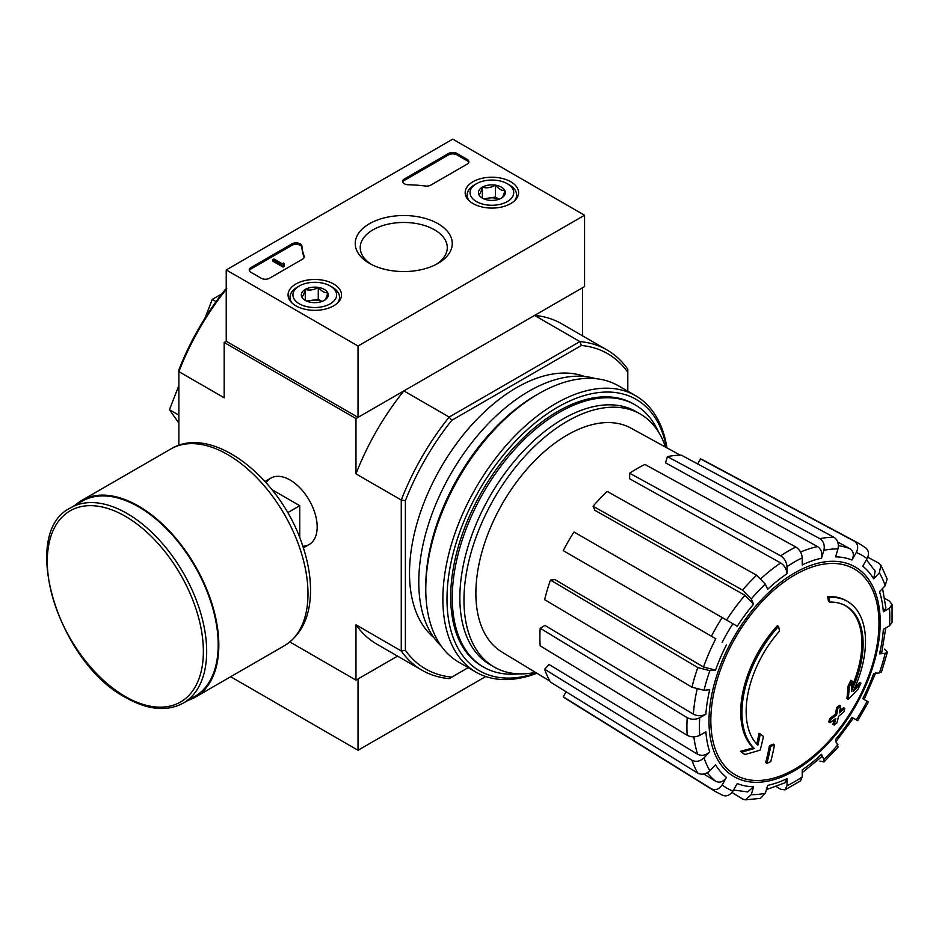 <?xml version="1.0" encoding="UTF-8"?>
<svg xmlns="http://www.w3.org/2000/svg" width="939" height="939" viewBox="0 0 939 939"><rect width="100%" height="100%" fill="white"/><g stroke="black" fill="none" stroke-linecap="round" stroke-linejoin="round"><path stroke-width="1.41" d="M289.893 641.971L355.975 680.129L397.561 656.115L358.029 678.932L358.029 750.273L485.768 676.526M847.412 601.406L846.18 600.69A87.374 50.448 -60 0 0 827.611 596.676L828.855 597.392A87.374 50.448 -60 0 1 847.412 601.406A87.374 50.448 -60 0 1 853.023 691.609A314.964 197.002 175.5 0 0 860.91 683.193L859.666 682.477A314.964 197.002 175.5 0 1 854.748 687.829M828.855 597.392A318.38 183.821 60 0 1 829.759 602.099L828.527 601.383A318.38 183.821 60 0 0 827.611 596.676M845.37 605.608A82.714 47.748 -60 0 1 851.743 686.972M829.759 602.099A82.714 47.748 -60 0 1 845.992 605.96A82.714 47.748 -60 0 1 851.403 691.139A314.389 165.006 -124.2 0 0 852.084 681.01L850.851 680.294A312.065 254.011 112.2 0 1 848.023 686.186A315.258 165.464 55.8 0 1 846.931 698.581L848.163 699.297A314.06 196.439 -4.5 0 0 858.046 689.191A305.163 248.401 -67.8 0 0 860.91 683.193M852.084 681.01A312.065 254.011 112.2 0 1 849.267 686.902L848.023 686.186M849.267 686.902A315.258 165.464 55.8 0 1 848.163 699.297M760.297 734.005A314.389 196.638 64.5 0 1 757.867 745.143A82.714 47.748 -60 0 1 779.511 631.114A318.38 183.821 -120 0 0 778.607 626.395L777.375 625.691A87.374 50.448 -60 0 0 753.195 747.808A314.964 165.299 -175.8 0 1 740.437 751.317A305.163 19.555 32.6 0 1 743.676 753.794L744.92 754.51A314.06 164.83 4.2 0 0 760.214 750.073A315.258 197.19 -115.5 0 0 763.466 736.422A312.065 19.989 -147.4 0 0 760.297 734.005L759.052 733.289A314.389 196.638 64.5 0 1 756.74 743.993M753.195 747.808L754.428 748.524A87.374 50.448 -60 0 1 778.607 626.395M754.428 748.524A314.964 165.299 -175.8 0 1 741.669 752.033L740.437 751.317M741.669 752.033A305.163 19.555 32.6 0 1 744.92 754.51M774.475 744.838A314.905 181.814 180 0 1 770.684 746.446L769.452 745.73A316.502 182.741 60 0 1 765.684 762.585L766.917 763.301A309.647 178.774 0 0 0 770.719 761.693A317.206 183.14 -120 0 0 774.475 744.838L773.243 744.122A314.905 181.814 180 0 1 769.452 745.73M770.684 746.446A316.502 182.741 60 0 1 766.917 763.301M834.149 725.072A309.647 178.774 0 0 0 836.942 722.877A316.502 182.741 -120 0 0 838.597 716.222A311.971 180.112 0 0 0 844.032 711.75A314.905 181.814 -120 0 0 844.783 708.382A313.027 180.722 180 0 1 839.349 712.854A316.502 182.741 -120 0 0 840.698 706.022L839.466 705.306A314.905 181.814 180 0 1 836.672 707.501A317.206 183.14 60 0 1 835.323 714.333A313.027 180.722 180 0 1 829.595 718.628A318.38 183.821 60 0 1 828.844 721.997L830.076 722.713A311.971 180.112 0 0 0 835.816 718.417A317.206 183.14 60 0 1 834.149 725.072L832.916 724.356A317.206 183.14 60 0 0 834.09 719.732M840.698 706.022A314.905 181.814 180 0 1 837.905 708.217L836.672 707.501M837.905 708.217A317.206 183.14 60 0 1 836.567 715.049L835.323 714.333M836.567 715.049A313.027 180.722 180 0 1 830.827 719.344L829.595 718.628M830.827 719.344A318.38 183.821 60 0 1 830.076 722.713M844.783 708.382L843.551 707.666A313.027 180.722 180 0 1 839.783 710.8M835.804 741.845L853.363 718.159L851.966 717.361L857.694 720.671L868.481 702.008L862.741 698.698A125.955 72.714 -60 0 0 873.669 673.486L879.35 672.934L881.533 671.89L887.402 652.182L885.172 653.309L879.503 653.873L881.721 652.734L885.759 627.968M879.503 653.873A125.955 72.714 -60 0 0 883.341 629.365L889.479 625.82L892.05 622.428L892.05 604.446L889.339 600.983L884.784 598.495M892.05 604.446L889.479 608.226L883.341 611.77L885.9 607.967L882.554 588.471M883.341 611.77A125.955 72.714 -60 0 0 879.503 591.699L885.172 585.713L887.144 578.976M867.789 557.226L878.728 563.118L880.888 565.172L879.35 572.825L873.669 578.811L875.195 571.123L866.451 559.808M873.669 578.811A125.955 72.714 -60 0 0 862.741 566.229L867.084 558.705C869.408 553.799 868.751 550.043 865.124 547.46M697.665 463.925L700.553 458.925L854.349 541.24C857.976 543.822 858.633 547.578 856.309 552.484L851.966 560.008C854.279 555.137 853.645 551.393 850.065 548.787L837.752 542.038M851.966 560.008A125.955 72.714 -60 0 0 835.604 556.839L837.952 548.928C839.032 543.775 837.705 539.89 833.985 537.284L681.479 455.215A137.751 79.533 -60 0 0 667.394 456.612L819.9 538.681A143.338 82.761 -60 0 1 833.985 537.284M819.9 538.681C823.632 541.287 824.958 545.16 823.879 550.313L821.519 558.236C822.599 553.118 821.296 549.245 817.611 546.615L665.551 462.821L667.394 456.612M821.519 558.236A125.955 72.714 -60 0 0 802.223 564.938L802.223 557.848C801.836 553.2 799.723 549.597 795.885 547.026L644.893 464.441A137.751 79.533 -60 0 0 629.658 473.233L780.649 555.829A143.338 82.761 -60 0 1 795.885 547.026M780.649 555.829C784.488 558.388 786.6 561.992 786.988 566.64L786.988 573.741C786.612 569.128 784.511 565.536 780.696 562.954L629.658 478.796L629.658 473.233M786.988 573.741A125.955 72.714 -60 0 0 767.691 589.316L765.332 584.117L756.623 575.22L607.157 491.39A137.751 79.533 -60 0 0 593.072 506.262L742.549 590.079A143.338 82.761 -60 0 1 756.623 575.22M742.549 590.079L751.259 598.976L753.606 604.176L744.956 595.303L594.915 510.335L593.072 506.262M753.606 604.176A125.955 72.714 -60 0 0 737.244 626.243L573.999 531.99A137.751 79.533 -60 0 0 563.224 550.653L711.41 636.208A143.338 82.761 -60 0 1 722.185 617.545M711.41 636.208L715.8 638.743A134.688 77.761 -60 0 0 703.534 667.042L715.541 670.106L709.872 670.669L697.806 667.582L550.477 580.044L554.926 579.598L703.534 667.042M550.477 580.044A137.751 79.533 -60 0 0 544.643 599.657L691.973 687.195L704.039 690.294L709.708 689.731A125.955 72.714 -60 0 0 705.87 714.227L699.731 717.783C695.506 719.767 691.327 719.744 687.195 717.689L540.171 628.226L544.984 625.444L693.393 714.18A134.688 77.761 -60 0 1 697.078 689.343M540.171 628.226A137.751 79.533 -60 0 0 540.171 645.821L687.195 735.296C691.327 737.338 695.506 737.361 699.731 735.378L705.87 731.833A125.955 72.714 -60 0 0 709.708 751.893L704.039 757.89C700.107 761.4 696.092 762.198 691.973 760.273L544.643 669.225L549.092 664.53L697.7 754.31A134.688 77.761 -60 0 1 693.874 736.857M544.643 669.225A137.751 79.533 -60 0 0 550.477 682.113L697.806 773.161C701.926 775.086 705.94 774.288 709.872 770.778L715.541 764.78A125.955 72.714 -60 0 0 726.469 777.363L722.126 784.887C719.039 789.359 715.459 790.661 711.41 788.819L563.224 696.785L566.111 691.773M722.185 795.04C726.234 796.882 729.814 795.579 732.901 791.108L737.244 783.584A125.955 72.714 -60 0 0 753.606 786.765L751.259 794.676L745.402 799.84L760.484 798.361L765.332 793.279L767.691 785.368A125.955 72.714 -60 0 0 786.988 778.654L786.988 785.755L784.992 789.863L780.649 789.241L776.213 786.553M784.992 789.863L800.568 780.872L802.223 776.952L802.223 769.863A125.955 72.714 -60 0 0 821.519 754.287L823.879 759.487L824.008 761.963L819.9 761.06M838.14 747.045L835.604 739.427A125.955 72.714 -60 0 0 851.966 717.361M887.39 652.182L884.561 649.084M821.519 754.287L821.66 756.775L802.223 772.656M786.988 778.654L784.981 782.786L766.424 789.629M745.402 799.84L742.549 798.995L731.974 792.469M753.606 786.765L747.714 791.929L733.535 790.016M726.469 777.363C723.406 781.811 719.849 783.126 715.8 781.33A134.688 77.761 -60 0 1 707.302 772.75M703.804 774.053L715.8 781.33M711.41 788.819A143.338 82.761 -60 0 0 715.283 791.495L567.133 699.508A137.751 79.533 -60 0 1 563.224 696.785M709.708 751.893C705.823 755.39 701.82 756.188 697.7 754.31M705.87 714.227C701.679 716.211 697.524 716.199 693.393 714.18M700.553 458.925A137.751 79.533 -60 0 1 704.86 460.955L858.598 543.258A143.338 82.761 -60 0 0 854.349 541.24M584.551 215.242L358.029 346.022L226.229 269.939L452.762 139.148L584.551 215.242L584.551 286.583L358.029 417.362L226.229 341.268L224.175 342.465L355.975 418.548L403.876 390.894A184.936 106.776 120 0 0 355.975 473.866L355.975 418.548M468.209 667.641L449.182 678.627A184.936 106.776 -60 0 1 422.069 670.258A184.936 106.776 -60 0 1 401.27 650.962L401.27 500.029A184.936 106.776 -60 0 1 449.182 417.057L403.876 390.894M451.788 677.113A182.025 105.086 -60 0 1 405.39 650.328L405.39 500.663A182.025 105.086 -60 0 1 451.788 420.296L449.182 417.057L579.891 341.585L534.584 315.434L582.497 287.768L582.497 335.798M178.868 445.356L178.868 369.884A182.025 105.086 -60 0 1 225.266 289.517L226.768 288.649M302.851 546.263A38.323 22.125 -120 0 0 317.171 526.932A38.323 22.125 -120 0 0 290.069 480.005A38.323 22.125 -120 0 0 266.183 482.74M405.39 500.663L401.27 500.029L355.975 473.866M226.229 289.318A184.936 106.776 -60 0 0 178.868 371.621L224.175 397.772L224.175 342.465M355.975 680.129L355.975 624.811A184.936 106.776 120 0 0 376.762 644.107L422.069 670.258M405.39 650.328L401.27 650.962L355.975 624.811M451.788 420.296L581.405 345.47L579.891 341.585A184.936 106.776 -60 0 1 607.005 349.942A184.936 106.776 -60 0 1 627.804 369.238L627.804 391.211M433.841 637.546A151.437 87.433 -60 0 1 440.872 467.575A151.437 87.433 -60 0 1 584.551 376.492M581.405 345.47A182.025 105.086 -60 0 1 627.804 372.267M607.005 349.942L561.698 323.791A184.936 106.776 120 0 0 534.584 315.434M216.087 301.607L212.261 299.4L205.019 318.063M221.85 293.86L212.261 299.4M178.868 415.155L169.454 409.721L178.868 423.102M178.868 385.471L169.454 409.721M518.621 673.85A151.437 87.433 -60 0 1 483.632 667.124A151.437 87.433 -60 0 1 483.632 492.259A151.437 87.433 -60 0 1 635.069 404.826A151.437 87.433 -60 0 1 658.392 431.764M535.488 672.383A146.085 84.346 -60 0 1 494.219 667.054A146.085 84.346 -60 0 1 494.219 498.374A146.085 84.346 -60 0 1 640.292 414.029A146.085 84.346 -60 0 1 665.54 447.105M549.89 681.115L501.849 651.983A129.23 74.615 -60 0 1 476.167 601.57A129.23 74.615 -60 0 1 528.422 467.446A129.23 74.615 -60 0 1 631.067 428.172L680.317 455.215M494.219 667.054L490.099 664.671A146.085 84.346 -60 0 1 490.099 495.992A146.085 84.346 -60 0 1 636.173 411.646L640.292 414.029M536.415 672.934A156.684 90.461 -60 0 1 447.222 590.631A156.684 90.461 -60 0 1 550.618 411.54A156.684 90.461 -60 0 1 666.49 447.633M482.846 666.667A151.437 87.433 -60 0 1 450.697 596.899A151.437 87.433 -60 0 1 557.778 411.423A151.437 87.433 -60 0 1 634.283 404.38M536.897 673.24A159.595 92.139 -60 0 1 475.932 672.101A159.595 92.139 -60 0 1 475.92 487.811A159.595 92.139 -60 0 1 635.527 395.671A159.595 92.139 -60 0 1 666.995 447.903M475.932 672.101L458.831 662.23A159.595 92.139 -60 0 1 425.778 589.164A159.595 92.139 -60 0 1 538.634 393.711A159.595 92.139 -60 0 1 618.425 385.8L635.527 395.671M425.778 589.164L425.778 586.077A155.815 89.956 -60 0 1 535.958 395.249L538.634 393.711M441.189 645.997A155.815 89.956 -60 0 1 451.049 473.444A155.815 89.956 -60 0 1 595.549 378.628M230.665 676.737L358.029 750.273M510.781 181.743A26.715 15.423 180 0 1 518.598 192.847A26.715 15.423 180 0 1 491.883 208.082A26.715 15.423 180 0 1 465.169 192.847A26.715 15.423 180 0 1 481.507 178.433A26.715 15.423 180 0 1 510.781 181.743M333.674 283.989A26.715 15.423 180 0 1 341.503 295.092A26.715 15.423 180 0 1 314.788 310.328A26.715 15.423 180 0 1 288.062 295.092A26.715 15.423 180 0 1 304.4 280.691A26.715 15.423 180 0 1 333.674 283.989M438.055 223.728A48.523 28.017 180 0 1 438.055 263.354A48.523 28.017 180 0 1 369.438 263.354A48.523 28.017 180 0 1 369.438 223.728A48.523 28.017 180 0 1 438.055 223.728M269.481 278.261A5.822 3.369 180 0 1 261.242 278.261L250.948 272.31A5.822 3.369 180 0 1 249.234 269.939A5.822 3.369 180 0 1 250.948 267.556L291.97 243.87A5.822 3.369 180 0 1 298.203 243.107A5.822 3.369 180 0 1 301.912 246.1A101.928 58.852 180 0 0 304.142 256.054A5.822 3.369 180 0 1 304.283 256.77A5.822 3.369 180 0 1 302.569 259.152L269.481 278.261M430.778 185.124A5.822 3.369 180 0 1 425.426 186.039A101.928 58.852 180 0 0 408.183 184.748A5.822 3.369 180 0 1 402.608 181.391A5.822 3.369 180 0 1 404.31 179.009L448.642 153.421A5.822 3.369 180 0 1 456.882 153.421L467.176 159.36A5.822 3.369 180 0 1 468.878 161.743A5.822 3.369 180 0 1 467.176 164.114L430.778 185.124M226.229 341.268L226.229 269.939M358.029 417.362L358.029 346.022M371.292 264.364A43.534 25.142 180 0 1 360.212 247.614A43.534 25.142 180 0 1 387.079 224.386A43.534 25.142 180 0 1 434.534 229.832A43.534 25.142 180 0 1 447.281 247.614A43.534 25.142 180 0 1 436.201 264.364M249.375 270.643A5.822 3.369 180 0 1 250.948 268.988L291.97 245.29A5.822 3.369 180 0 1 298.203 244.539A5.822 3.369 180 0 1 301.912 247.532L301.912 246.1M304.142 256.054L304.142 257.486A101.928 58.852 180 0 1 301.912 247.532M284.306 264.939L283.073 265.655L272.768 259.704L274.012 259L282.287 263.777L283.484 263.037L284.306 266.371L283.073 267.087L283.073 265.655M284.094 264.821L284.094 263.401M283.073 267.087L272.768 261.136L272.768 259.704M402.737 182.096A5.822 3.369 180 0 1 404.31 180.441L448.642 154.841A5.822 3.369 180 0 1 456.882 154.841L467.176 160.792A5.822 3.369 180 0 1 468.749 162.459M301.795 296.912A13.451 7.77 180 0 1 305.269 289.412A13.451 7.77 180 0 1 318.262 287.404A13.451 7.77 180 0 1 327.781 292.898C326.619 297.299 325.457 299.799 324.295 300.398A13.451 7.77 180 0 1 311.302 302.405A13.451 7.77 180 0 1 305.269 300.398A13.451 7.77 180 0 1 301.795 296.912C302.945 296.348 304.107 293.848 305.269 289.412C309.577 290.667 313.908 289.987 318.262 287.404C321.431 291.137 324.601 292.968 327.781 292.898A13.451 7.77 180 0 1 324.295 300.398M297.276 287.17L299.341 285.984A21.843 12.606 180 0 1 330.223 285.984A21.843 12.606 180 0 1 330.223 303.825A21.843 12.606 180 0 1 299.341 303.825A21.843 12.606 180 0 1 299.341 285.984L297.276 287.17A24.754 14.296 180 0 0 290.034 297.276L290.034 300.703M330.223 285.984L332.289 287.17A24.754 14.296 180 0 1 339.542 297.276A24.754 14.296 180 0 1 337.336 303.18M292.24 303.18A24.754 14.296 180 0 1 290.034 297.276M307.64 301.478A11.644 6.726 180 0 1 311.771 300.292L306.654 301.09M322.007 301.454L318.262 299.295L311.771 300.292A11.644 6.726 180 0 1 321.936 301.478M318.262 299.295L318.262 287.404M305.269 300.28L305.269 289.412M478.89 194.666A13.451 7.77 180 0 1 482.376 187.166A13.451 7.77 180 0 1 495.369 185.147A13.451 7.77 180 0 1 504.877 190.64C503.727 195.042 502.565 197.542 501.391 198.141A13.451 7.77 180 0 1 488.409 200.16A13.451 7.77 180 0 1 482.376 198.141A13.451 7.77 180 0 1 478.89 194.666C480.04 194.091 481.202 191.591 482.376 187.166C486.672 188.41 491.003 187.741 495.369 185.147C498.527 188.892 501.696 190.723 504.877 190.64A13.451 7.77 180 0 1 501.391 198.141M474.383 184.924L476.437 183.739A21.843 12.606 180 0 1 507.33 183.739A21.843 12.606 180 0 1 507.33 201.568A21.843 12.606 180 0 1 476.437 201.568A21.843 12.606 180 0 1 476.437 183.739L474.383 184.924A24.754 14.296 180 0 0 467.129 195.03L467.129 198.458M507.33 183.739L509.384 184.924A24.754 14.296 180 0 1 516.638 195.03A24.754 14.296 180 0 1 514.431 200.934M469.336 200.934A24.754 14.296 180 0 1 467.129 195.03M484.735 199.232A11.644 6.726 180 0 1 488.867 198.047L483.749 198.833M499.114 199.209L495.369 197.037L488.867 198.047A11.644 6.726 180 0 1 499.032 199.232M495.369 197.037L495.369 185.147M482.376 198.023L482.376 187.166M299.752 537.718L299.752 505.698L272.017 489.689M287.663 512.682L299.752 505.698M183.328 703.065L194.854 696.409A112.703 65.073 -120 0 0 194.854 566.264A112.703 65.073 -120 0 0 82.151 501.191L70.625 507.846C18.71 532.53 57.878 662.324 125.803 697.595C147.81 710.013 166.978 711.832 183.328 703.065A112.703 65.073 -120 0 0 183.328 572.919A112.703 65.073 -120 0 0 70.625 507.846M187.823 700.471A113.584 65.577 -120 0 0 195.3 697.161A113.584 65.577 -120 0 0 195.3 566.006A113.584 65.577 -120 0 0 81.716 500.44A113.584 65.577 -120 0 0 75.12 505.252M794.899 769.053A118.901 68.653 -60 0 1 710.823 720.506A118.901 68.653 -60 0 1 794.899 574.891A118.901 68.653 -60 0 1 878.974 623.426A118.901 68.653 -60 0 1 794.899 769.053M880.207 622.381A121.061 69.897 -60 0 1 751.799 782.117A121.061 69.897 -60 0 1 751.799 610.902A121.061 69.897 -60 0 1 880.207 622.381M885.172 653.309A134.606 77.714 -60 0 1 879.35 672.934M889.479 608.226A134.606 77.714 -60 0 1 889.479 625.82M879.35 572.825A134.606 77.714 -60 0 1 885.172 585.713M856.309 552.484A134.606 77.714 -60 0 1 867.084 558.705M823.879 550.313A134.606 77.714 -60 0 1 837.952 548.928M786.988 566.64A134.606 77.714 -60 0 1 802.223 557.848M751.259 598.976A134.606 77.714 -60 0 1 765.332 584.117M722.126 642.393A134.606 77.714 -60 0 1 732.901 623.731M715.541 670.106A125.955 72.714 -60 0 1 726.469 644.905M704.039 690.294A134.606 77.714 -60 0 1 709.872 670.669M699.731 735.378A134.606 77.714 -60 0 1 699.731 717.783M709.872 770.778A134.606 77.714 -60 0 1 704.039 757.89M732.901 791.108A134.606 77.714 -60 0 1 722.126 784.887M765.332 793.279A134.606 77.714 -60 0 1 751.259 794.676M802.223 776.952A134.606 77.714 -60 0 1 786.988 785.755M837.952 744.627A134.606 77.714 -60 0 1 823.879 759.487M867.084 701.198A134.606 77.714 -60 0 1 856.309 719.861M800.58 552.038A134.688 77.761 -60 0 1 817.611 546.615M761.036 578.565A134.688 77.761 -60 0 1 780.696 562.954M726.586 620.08A134.688 77.761 -60 0 1 744.956 595.303M838.386 545.712A134.688 77.761 -60 0 1 850.065 548.787M691.973 687.195A143.338 82.761 -60 0 1 697.806 667.582M687.195 735.296A143.338 82.761 -60 0 1 687.195 717.689M697.806 773.161A143.338 82.761 -60 0 1 691.973 760.273M250.948 268.988L250.948 267.556M291.97 245.29L291.97 243.87M283.484 264.469L283.484 263.753M467.176 160.792L467.176 159.36M456.882 154.841L456.882 153.421M448.642 154.841L448.642 153.421M404.31 180.441L404.31 179.009M125.321 696.527A110.379 63.723 -120 0 0 192.918 600.373A110.379 63.723 -120 0 0 57.737 522.319A110.379 63.723 -120 0 0 125.321 696.527M195.3 697.161L284.458 645.68A113.584 65.577 -120 0 0 284.47 514.525A113.584 65.577 -120 0 0 170.886 448.948L81.716 500.44M864.138 699.496L875.864 672.453M635.069 404.826L633.508 403.923M483.632 667.124L482.059 666.221M880.899 565.161L887.155 578.976M865.911 547.977L858.598 543.258M715.283 791.495L723.018 795.474M824.008 761.975L838.151 747.045M339.542 297.276L339.542 300.703M516.638 195.03L516.638 198.458M270.913 478.104L265.056 481.484M309.224 544.479L303.379 547.86M284.458 645.68C301.372 634.94 310.058 617.029 310.527 591.957C310.727 576.816 307.945 560.923 302.17 544.268C280.397 478.045 212.249 423.595 170.886 448.948"/></g></svg>
